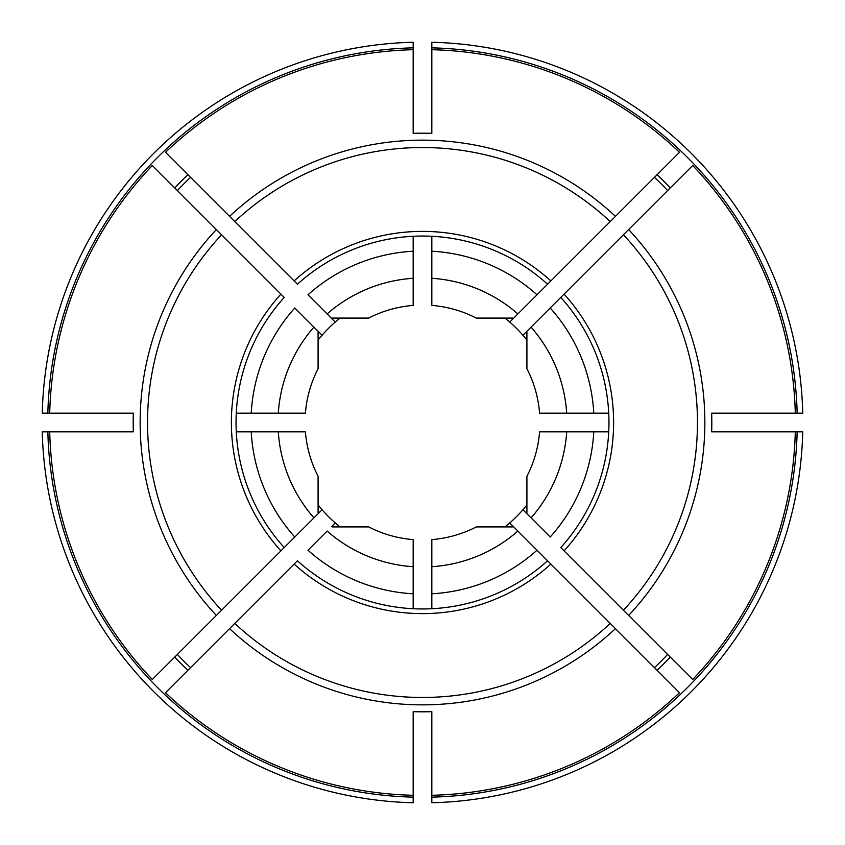 <?xml version="1.0" encoding="UTF-8"?>
<svg xmlns="http://www.w3.org/2000/svg" width="845" height="845" viewBox="0 0 845 845"><rect width="100%" height="100%" fill="white"/><g stroke="black" fill="none" stroke-linecap="round" stroke-linejoin="round"><path stroke-width="1.27" d="M431.827 608.717L431.827 593.781A171.535 171.535 0 0 0 537.019 550.211L547.581 560.774A186.449 186.449 0 0 1 297.419 560.774L165.493 692.699A372.909 372.909 0 0 0 413.173 795.293L413.173 711.659A289.317 289.317 0 0 0 431.827 711.659L431.827 795.293A372.909 372.909 0 0 0 679.507 692.699L513.253 526.435A137.978 137.978 0 0 1 512.693 526.91L476.316 526.91A117.466 117.466 0 0 1 431.827 539.596L431.827 566.699A144.506 144.506 0 0 0 517.869 531.061L509.746 522.928A133.035 133.035 0 0 1 504.94 526.91M340.06 318.09A133.035 133.035 0 0 0 335.254 322.072L307.981 294.789A171.535 171.535 0 0 1 413.173 251.218L413.173 236.283M335.254 322.072A133.035 133.035 0 0 0 318.09 340.06M322.072 335.254L313.939 327.131A144.506 144.506 0 0 0 278.301 413.173L305.404 413.173A117.466 117.466 0 0 1 318.09 368.684L318.09 332.307A137.978 137.978 0 0 1 318.565 331.747L294.789 307.981A171.535 171.535 0 0 0 251.218 413.173L236.283 413.173M413.173 566.699L413.173 593.781A171.535 171.535 0 0 1 307.981 550.211L327.131 531.061A144.506 144.506 0 0 0 413.173 566.699L413.173 539.596A117.466 117.466 0 0 1 368.684 526.91L332.307 526.91A137.978 137.978 0 0 1 331.747 526.435L335.254 522.928A133.035 133.035 0 0 1 322.072 509.746L284.226 547.581A186.449 186.449 0 0 1 284.226 297.419L152.301 165.493A372.909 372.909 0 0 0 49.707 413.173L42.25 413.173A380.366 380.366 0 0 1 413.173 42.25L413.173 47.848A374.768 374.768 0 0 0 47.848 413.173M284.226 297.419A186.449 186.449 0 0 0 284.226 547.581L152.301 679.507A372.909 372.909 0 0 1 49.707 431.827L42.25 431.827A380.366 380.366 0 0 0 413.173 802.75L413.173 795.293M49.707 431.827L133.341 431.827A289.317 289.317 0 0 1 133.341 413.173L49.707 413.173M654.452 177.365A337.482 337.482 0 0 1 667.635 190.547M413.173 47.848L413.173 133.341A289.317 289.317 0 0 1 431.827 133.341L431.827 42.25A380.366 380.366 0 0 1 802.75 413.173L795.293 413.173A372.909 372.909 0 0 0 692.699 165.493L526.435 331.747A137.978 137.978 0 0 1 526.91 332.307L526.91 368.684A117.466 117.466 0 0 1 539.596 413.173L566.699 413.173A144.506 144.506 0 0 0 531.061 327.131L522.928 335.254A133.035 133.035 0 0 0 504.94 318.09M797.152 413.173A374.768 374.768 0 0 0 431.827 47.848M431.827 85.144L431.827 81.416M431.827 49.707A372.909 372.909 0 0 1 679.507 152.301L509.746 322.072M795.293 413.173L711.659 413.173A289.317 289.317 0 0 1 711.659 431.827L795.293 431.827A372.909 372.909 0 0 1 692.699 679.507L560.774 547.581A186.449 186.449 0 0 0 560.774 297.419L550.211 307.981A171.535 171.535 0 0 1 593.781 413.173L608.717 413.173M593.781 431.827A171.535 171.535 0 0 1 550.211 537.019L526.435 513.253A137.978 137.978 0 0 0 526.91 512.693L526.91 476.316A117.466 117.466 0 0 0 539.596 431.827L608.717 431.827M566.699 431.827A144.506 144.506 0 0 1 531.061 517.869L522.928 509.746A133.035 133.035 0 0 1 509.746 522.928M628.638 615.456L623.409 610.227A274.974 274.974 0 0 0 623.409 234.773L628.638 229.544A282.357 282.357 0 0 1 628.638 615.456M615.456 628.638L610.227 623.409A274.974 274.974 0 0 1 234.773 623.409L229.544 628.638A282.357 282.357 0 0 0 615.456 628.638M667.635 654.452A337.482 337.482 0 0 1 654.452 667.635M221.591 234.773L216.362 229.544A282.357 282.357 0 0 0 216.362 615.456L221.591 610.227A274.974 274.974 0 0 1 221.591 234.773M431.827 278.301L431.827 305.404A117.466 117.466 0 0 1 476.316 318.09L512.693 318.09A137.978 137.978 0 0 1 513.253 318.565L517.869 313.939A144.506 144.506 0 0 0 431.827 278.301L431.827 251.218A171.535 171.535 0 0 1 537.019 294.789L547.581 284.226A186.449 186.449 0 0 0 297.419 284.226L165.493 152.301A372.909 372.909 0 0 1 413.173 49.707M177.365 190.547A337.482 337.482 0 0 1 190.547 177.365M331.747 318.565L327.131 313.939A144.506 144.506 0 0 1 413.173 278.301L413.173 305.404A117.466 117.466 0 0 0 368.684 318.09L332.307 318.09A137.978 137.978 0 0 0 331.747 318.565M234.773 221.591L229.544 216.362A282.357 282.357 0 0 1 615.456 216.362L610.227 221.591A274.974 274.974 0 0 0 234.773 221.591M431.827 251.218L431.827 236.283M413.173 251.218L413.173 278.301M431.827 566.699L431.827 593.781M431.827 797.152A374.768 374.768 0 0 0 797.152 431.827L802.75 431.827A380.366 380.366 0 0 1 431.827 802.75L431.827 795.293M190.547 667.635A337.482 337.482 0 0 1 177.365 654.452M251.218 413.173L278.301 413.173M278.301 431.827A144.506 144.506 0 0 0 313.939 517.869L318.565 513.253A137.978 137.978 0 0 1 318.09 512.693L318.09 476.316A117.466 117.466 0 0 1 305.404 431.827L236.283 431.827M797.152 431.827L795.293 431.827M47.848 431.827A374.768 374.768 0 0 0 413.173 797.152M335.254 522.928A133.035 133.035 0 0 0 340.06 526.91M318.09 504.94A133.035 133.035 0 0 0 322.072 509.746M413.173 759.856L413.173 763.584M526.91 340.06A133.035 133.035 0 0 0 522.928 335.254M522.928 509.746A133.035 133.035 0 0 0 526.91 504.94M413.173 608.717L413.173 593.781M566.699 413.173L593.781 413.173M284.226 547.581L294.789 537.019A171.535 171.535 0 0 1 251.218 431.827M297.419 560.774A186.449 186.449 0 0 0 547.581 560.774M294.113 564.069A191.118 191.118 0 0 0 550.887 564.069M280.931 294.113A191.118 191.118 0 0 0 280.931 550.887M657.093 174.725A341.211 341.211 0 0 1 670.275 187.907M550.887 280.931A191.118 191.118 0 0 0 294.113 280.931M187.907 670.275A341.211 341.211 0 0 1 174.725 657.093M174.725 187.907A341.211 341.211 0 0 1 187.907 174.725M564.069 550.887A191.118 191.118 0 0 0 564.069 294.113M670.275 657.093A341.211 341.211 0 0 1 657.093 670.275"/></g></svg>
